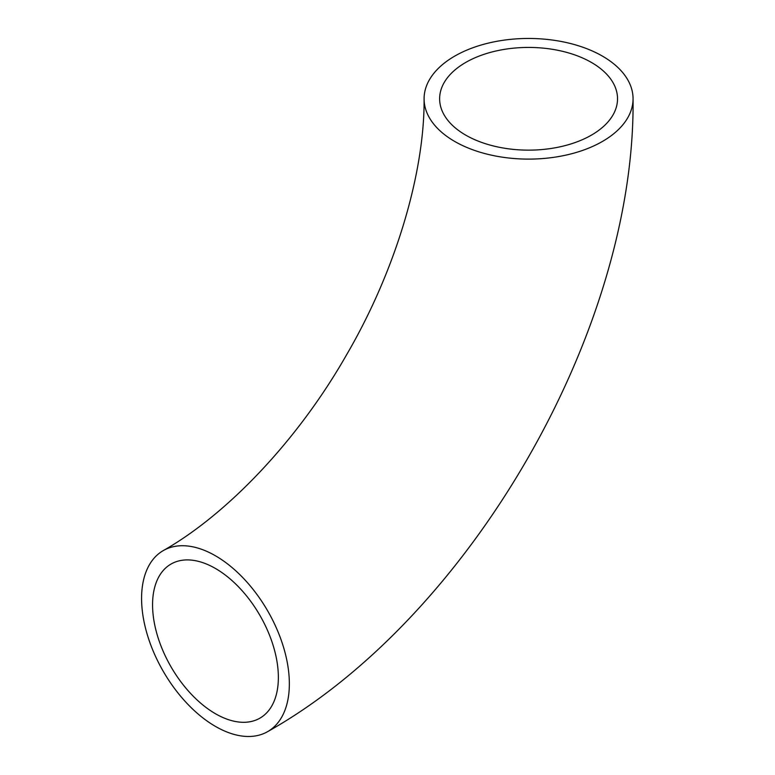 <?xml version="1.0" encoding="UTF-8"?>
<svg xmlns="http://www.w3.org/2000/svg" width="775" height="775" viewBox="0 0 775 775"><rect width="100%" height="100%" fill="white"/><g stroke="black" fill="none" stroke-linecap="round" stroke-linejoin="round"><path stroke-width="1.16" d="M591.47 62.475A88.951 51.353 0 0 0 494.537 51.334A88.951 51.353 0 0 0 439.628 98.783A88.951 51.353 0 0 0 465.678 135.102A88.951 51.353 0 0 0 562.611 146.233A88.951 51.353 0 0 0 617.53 98.783A88.951 51.353 0 0 0 591.47 62.475M215.469 713.736A88.951 51.353 60 0 1 157.354 635.355A88.951 51.353 60 0 1 170.994 564.074A88.951 51.353 60 0 1 215.469 568.482A88.951 51.353 60 0 1 273.575 646.863A88.951 51.353 60 0 1 259.935 718.144A88.951 51.353 60 0 1 215.469 713.736M215.469 555.791A104.489 60.324 60 0 1 283.728 647.871A104.489 60.324 60 0 1 267.704 731.6A104.489 60.324 60 0 1 215.469 726.417A104.489 60.324 60 0 1 147.202 634.347A104.489 60.324 60 0 1 163.225 550.618A104.489 60.324 60 0 1 215.469 555.791M454.692 141.438A104.489 60.324 0 0 0 568.559 154.516A104.489 60.324 0 0 0 633.059 98.783A104.489 60.324 0 0 0 602.456 56.129A104.489 60.324 0 0 0 488.589 43.051A104.489 60.324 0 0 0 424.09 98.783A104.489 60.324 0 0 0 454.692 141.438M267.704 731.6C469.573 618.062 635.674 330.373 633.059 98.783M163.225 550.618C226.31 514.91 297.29 441.295 346.464 354.998C396.509 269.332 424.71 171.197 424.09 98.783"/></g></svg>
